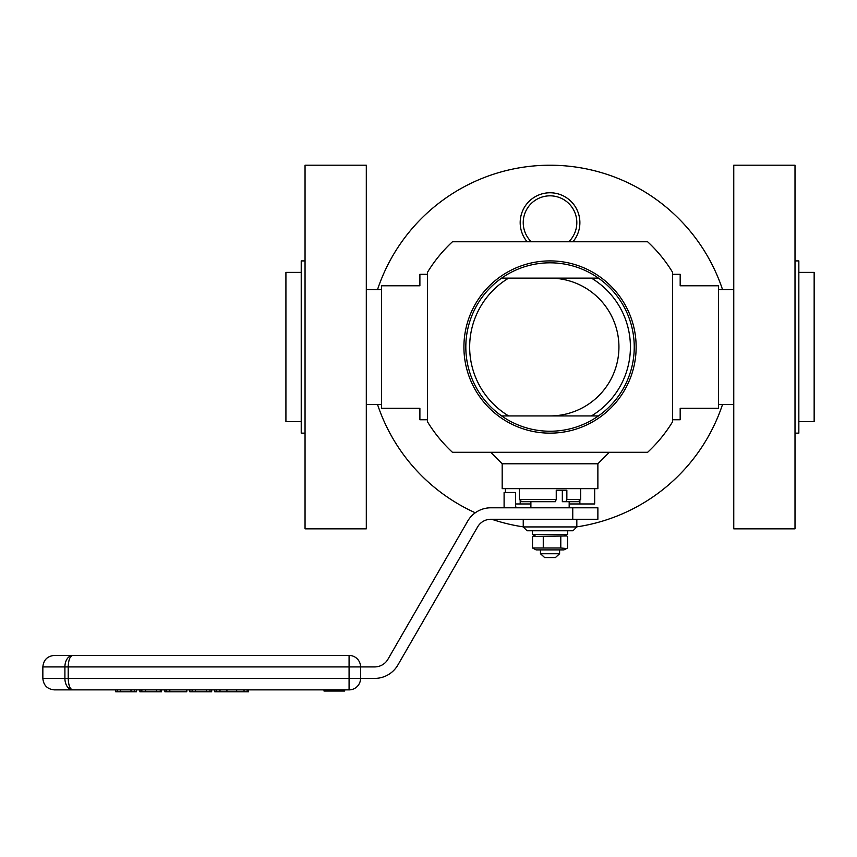 <?xml version="1.0" encoding="UTF-8"?>
<svg xmlns="http://www.w3.org/2000/svg" width="857" height="857" viewBox="0 0 857 857"><rect width="100%" height="100%" fill="white"/><g stroke="black" fill="none" stroke-linecap="round" stroke-linejoin="round"><path stroke-width="1.29" d="M572.755 507.794L490.857 507.794A26.792 26.792 0 0 0 467.654 521.195L387.942 659.258A15.308 15.308 0 0 1 374.68 666.917L360.561 666.917L360.561 678.401L374.68 678.401A26.792 26.792 0 0 0 397.884 665L477.595 526.937A15.308 15.308 0 0 1 490.857 519.278L597.875 519.278L597.875 507.794L572.755 507.794L572.755 519.278M544.624 557.553L540.66 553.729L559.407 553.729L555.443 557.553L544.624 557.553L540.467 553.729L540.467 549.905M559.6 549.905L559.6 553.729L555.443 557.553M532.422 530.762L532.422 534.586L567.645 534.586L567.645 530.762M647.624 452.292L452.442 452.292A143.548 143.548 0 0 1 427.547 421.869L427.547 272.194A143.548 143.548 0 0 1 452.442 241.76L647.624 241.76A143.548 143.548 0 0 1 672.52 272.194L672.52 421.869A143.548 143.548 0 0 1 647.624 452.292M550.033 260.903A86.129 86.129 0 0 0 475.442 390.085A86.129 86.129 0 0 0 624.614 390.085A86.129 86.129 0 0 0 550.033 260.903M672.52 285.777L672.52 274.304L680.179 274.304L680.179 285.777L718.455 285.777L718.455 408.275L680.179 408.275L680.179 419.759L672.52 419.759M427.547 408.275L427.547 419.759L419.887 419.759L419.887 408.275L381.611 408.275L381.611 285.777L419.887 285.777L419.887 274.304L427.547 274.304M550.033 415.924A68.903 68.903 0 0 0 618.936 347.031A68.903 68.903 0 0 0 550.033 278.129M569.177 503.97L594.672 503.97L594.672 488.651M505.394 488.651L505.394 492.486M502.181 463.776L597.875 463.776L597.875 488.651L502.181 488.651L502.181 463.776L490.697 452.292M530.89 503.97L515.582 503.97M579.868 503.97L579.868 500.188M520.199 500.188L520.199 503.97M501.613 415.924A84.211 84.211 0 0 0 598.454 415.924L591.437 415.924A80.387 80.387 0 0 0 591.437 278.129L508.63 278.129A80.387 80.387 0 0 0 508.63 415.924L501.613 415.924A84.211 84.211 0 0 1 501.613 278.129L508.63 278.129M591.437 415.924L508.63 415.924M591.437 278.129L598.454 278.129A84.211 84.211 0 0 0 501.613 278.129M598.454 278.129A84.211 84.211 0 0 1 598.454 415.924M555.347 501.699L521.709 501.699L519.406 499.406L556.247 499.406L555.347 501.699M562.331 490.215L562.331 501.699L565.963 501.699L566.852 499.406L566.852 490.215L556.247 490.215L556.247 499.406M566.852 499.406L580.65 499.406L578.357 501.699L565.963 501.699M517.499 507.794A1.918 1.918 0 0 1 515.582 505.876L515.582 492.486L504.098 492.486L504.098 505.876A13.401 13.401 0 0 0 504.237 507.794L490.857 507.794M488.79 519.417A15.308 15.308 0 0 1 490.857 519.278M576.825 526.937L573.001 530.762L527.066 530.762L523.241 526.937L576.825 526.937L576.825 519.278M560.789 536.503L560.789 547.987L566.606 548.534L567.559 547.987L567.559 536.503L566.606 535.957L532.508 536.503L536.182 534.586M532.508 536.503L532.508 547.987L560.789 547.987M566.606 548.534L563.885 549.905L536.182 549.905L532.508 547.987M543.263 536.503L543.263 547.987M72.716 655.434L349.078 655.434L72.716 655.434C69.985 656.119 68.485 659.954 68.206 666.917L42.85 666.917C43.525 659.933 47.36 656.108 54.334 655.434L72.716 655.434A11.484 7.809 90 0 0 64.907 666.917L64.907 678.401L42.85 678.401C43.525 685.375 47.36 689.199 54.334 689.874L72.716 689.874A11.484 7.809 -90 0 1 64.907 678.401L68.206 678.401C68.485 685.354 69.985 689.189 72.716 689.874L349.078 689.874L349.078 678.401L360.561 678.401A11.484 11.484 0 0 1 349.078 689.874L344.685 689.874L344.685 691.031L324.075 691.031L324.075 689.874M72.716 689.874L115.727 689.874L115.727 691.792L136.402 691.792L136.402 689.874L139.895 689.874L139.895 691.792L161.534 691.792L161.534 689.874L164.898 689.874L164.898 691.792L186.783 691.792L186.783 689.874L189.836 689.874L189.836 691.792L211.658 691.792L211.658 689.874L214.775 689.874L214.775 691.792L248.562 691.792L248.562 689.874L323.882 689.874L324.075 691.031M336.919 691.031L336.919 689.874M335.965 691.031L335.965 689.874M335.901 691.031L335.901 689.874M333.619 691.031L333.619 689.874M333.234 691.031L333.234 689.874M332.848 691.031L332.848 689.874M331.638 691.031L331.638 689.874M330.941 691.031L330.941 689.874M327.76 691.031L327.76 689.874M326.11 691.031L326.11 689.874M324.771 691.031L324.771 689.874M343.282 691.031L343.282 689.874M340.743 691.031L340.743 689.874M338.129 691.031L338.129 689.874M324.01 691.031L324.01 689.874M160.259 691.792L160.259 689.874M156.692 691.792L156.692 689.874M145.497 691.792L145.497 689.874M141.866 691.792L141.866 689.874M140.087 691.792L140.087 689.874M210.008 691.792L210.008 689.874M206.376 691.792L206.376 689.874M195.439 691.792L195.439 689.874M192.129 691.792L192.129 689.874M134.367 691.792L134.367 689.874M130.992 691.792L130.992 689.874M120.494 691.792L120.494 689.874M117.377 691.792L117.377 689.874M169.804 691.792L169.804 689.874M166.429 691.792L166.429 689.874M226.923 691.792L226.923 689.874M219.992 691.792L219.992 689.874M216.371 691.792L216.371 689.874M248.498 691.792L248.498 689.874M247.159 691.792L247.159 689.874M244.041 691.792L244.041 689.874M236.661 691.792L236.661 689.874M68.206 678.401L68.206 666.917L349.078 666.917L349.078 655.434A11.484 11.484 0 0 1 360.561 666.917L349.078 666.917L349.078 678.401L68.206 678.401M733.763 289.612L718.455 289.612M733.763 165.208L733.763 528.844L795.007 528.844L795.007 165.208L733.763 165.208M798.842 272.387L814.15 272.387L814.15 421.665L798.842 421.665M795.007 260.903L798.842 260.903L798.842 433.149L795.007 433.149M366.303 404.44L381.611 404.44M366.303 528.844L366.303 165.208L305.049 165.208L305.049 528.844L366.303 528.844M301.225 421.665L285.917 421.665L285.917 272.387L301.225 272.387M305.049 433.149L301.225 433.149L301.225 260.903L305.049 260.903M722.547 404.44A181.823 181.823 0 0 1 576.825 526.862M523.241 526.862A181.823 181.823 0 0 1 491.822 519.278M475.292 512.775A181.823 181.823 0 0 1 377.519 404.44M377.519 289.612A181.823 181.823 0 0 1 722.547 289.612M527.119 241.76A29.856 29.856 0 0 1 560.21 194.56A29.856 29.856 0 0 1 572.947 241.76M568.78 241.76A26.792 26.792 0 0 0 560.414 197.924A26.792 26.792 0 0 0 531.276 241.76M597.875 463.776L609.359 452.292M580.65 499.406L580.65 488.651M519.406 499.406L519.406 488.651M530.89 501.699L530.89 507.794M569.177 501.699L569.177 507.794M523.241 519.278L523.241 526.937M563.885 534.586L566.606 535.946M42.85 678.401L42.85 666.917M733.763 404.44L718.455 404.44M366.303 289.612L381.611 289.612"/></g></svg>
